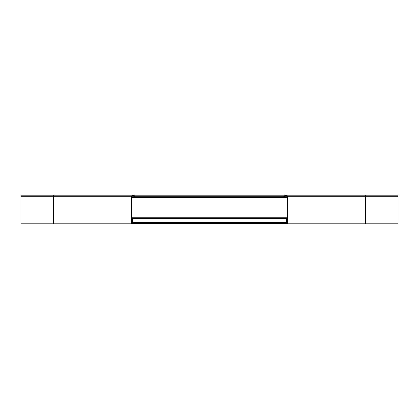 <?xml version="1.0" encoding="UTF-8"?>
<svg xmlns="http://www.w3.org/2000/svg" width="419" height="419" viewBox="0 0 419 419"><rect width="100%" height="100%" fill="white"/><g stroke="black" fill="none" stroke-linecap="round" stroke-linejoin="round"><path stroke-width="0.63" d="M286.999 196.757A1.042 1.042 0 0 0 285.962 195.715A1.042 1.042 0 0 0 284.92 196.757L286.999 196.757L286.999 223.285L280.5 223.285L280.5 223.804L131.477 223.804L131.477 196.757A1.561 1.561 0 0 1 133.038 195.196A1.561 1.561 0 0 1 134.599 196.757L134.599 197.538L132.001 197.538M138.5 223.804L138.5 223.285L132.001 223.285L132.001 196.757A1.042 1.042 0 0 1 133.038 195.715A1.042 1.042 0 0 1 134.08 196.757L134.08 197.538M53.459 223.804L53.459 195.196L20.95 195.196L20.95 223.804L131.477 223.804M280.5 223.804L398.05 223.804L398.05 195.196L53.459 195.196M284.92 196.757L284.92 197.538L284.401 197.538L284.401 196.757A1.561 1.561 0 0 1 285.962 195.196A1.561 1.561 0 0 1 287.523 196.757L287.523 223.804M284.92 197.538L286.999 197.538M286.999 222.688L132.001 222.688M286.999 223.207L132.001 223.207M132.001 217.744L286.999 217.744M132.519 219.514L132.519 218.603L286.481 218.603L286.481 222.505L132.519 222.505L132.519 219.514M284.401 197.538L134.599 197.538M280.5 223.285L138.5 223.285M132.001 196.757L134.08 196.757M20.95 196.757L131.477 196.757M365.541 223.804L365.541 195.196M287.523 196.757L398.05 196.757M284.401 196.757L134.599 196.757"/></g></svg>
